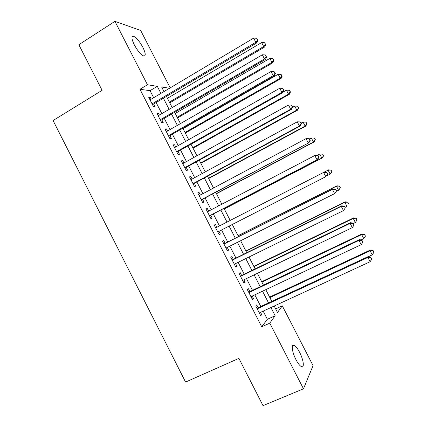 <?xml version="1.0" encoding="UTF-8"?>
<svg xmlns="http://www.w3.org/2000/svg" width="427" height="427" viewBox="0 0 427 427"><rect width="100%" height="100%" fill="white"/><g stroke="black" fill="none" stroke-linecap="round" stroke-linejoin="round"><path stroke-width="0.64" d="M295.959 359.63C292.009 352.126 290.979 343.639 294.08 345.262C295.73 346.1 297.571 348.443 299.605 352.302C303.464 359.593 304.67 368.293 301.467 366.676C299.834 365.843 297.998 363.494 295.959 359.63M134.302 44.84C131.495 38.937 131.233 36.071 133.507 36.242C136.437 37.619 139.56 41.328 142.88 47.365C145.692 53.252 145.954 56.118 143.653 55.969C140.771 54.635 137.654 50.925 134.302 44.84M275.661 308.892L282.295 305.839L313.055 365.64L303.474 388.81L263.021 405.65L238.896 358.376L185.569 382.069L53.076 120.531L102.106 90.321L78.835 44.728L114.927 21.35L140.664 30.472L170.186 87.871M258.175 307.702L256.728 304.873L255.736 306.01L260.742 315.772L261.703 314.576L260.555 312.334M249.891 291.55L248.445 288.727L247.404 289.757L252.4 299.503L253.414 298.409L252.208 296.066M241.623 275.431L240.182 272.613L239.088 273.542L244.073 283.266L245.135 282.279L243.881 279.824M233.372 259.338L231.93 256.526L230.788 257.353L235.763 267.062L236.878 266.176L235.565 263.614M225.136 243.278L223.695 240.47L222.499 241.196L227.468 250.884L228.632 250.099L227.265 247.43M216.911 227.249L215.475 224.447L214.226 225.066L219.19 234.738L220.407 234.055L218.982 231.285M208.648 211.135L207.271 208.451L205.974 208.968L210.922 218.624L212.192 218.042L210.757 215.245M200.402 195.054L199.078 192.481L197.733 192.897L202.676 202.537L203.994 202.056L202.558 199.265M192.166 178.998L190.906 176.543L189.508 176.858L194.44 186.482L195.806 186.103L194.376 183.311M183.946 162.975L182.745 160.637L181.299 160.851L186.22 170.453L187.64 170.176L186.215 167.395M175.743 146.984L174.6 144.753L173.106 144.87L178.016 154.457L179.484 154.28L178.059 151.5M167.555 131.02L166.471 128.906L164.923 128.922L169.829 138.487L171.35 138.412L169.925 135.637M159.383 115.082L158.358 113.086L156.757 113L161.657 122.549L163.226 122.576L161.806 119.806M153.672 97.719L150.058 90.668L139.981 89.286L261.724 326.804L267.361 319.289L263.171 311.128M260.79 306.485L254.812 294.838M252.496 290.317L246.47 278.575M244.212 274.177L238.143 262.349M235.95 258.068L229.833 246.144M227.698 241.986L221.533 229.977M219.462 225.936L213.297 213.916M211.189 209.806L205.088 197.92M202.926 193.703L196.895 181.95M194.68 177.632L188.718 166.012M186.45 161.593L180.552 150.101M178.23 145.58L172.401 134.222M170.031 129.594L164.272 118.37M161.844 113.641L156.154 102.544M151.222 99.176L150.256 97.292L148.612 97.105L153.496 106.638L155.113 106.766L153.699 104.001M303.474 388.81L269.779 323.143L275.132 315.74L270.926 307.547M261.724 326.804L269.779 323.143M139.981 89.286L147.464 84.765L114.927 21.35M160.926 93.39L157.296 86.318L147.464 84.765M268.535 302.887L262.53 291.198M260.198 286.661L254.145 274.881M251.882 270.467L245.781 258.591M243.577 254.3L237.433 242.339M235.288 238.165L229.096 226.113M227.015 222.056L220.823 209.999M218.704 205.873L212.577 193.943M210.404 189.711L204.346 177.92M202.12 173.586L196.126 161.924M193.847 157.488L187.928 145.959M185.596 141.417L179.74 130.021M177.36 125.378L171.574 114.116M169.135 109.371L163.418 98.237M274.193 306.036L277.497 312.473L282.295 305.839M169.546 88.256L161.636 87.007L163.984 91.57M166.477 96.422L172.204 107.572M174.648 112.322L180.445 123.606M182.831 128.255L188.697 139.666M191.034 144.214L196.97 155.759M199.249 160.2L205.254 171.878M207.479 176.218L213.553 188.029M215.726 192.267L221.869 204.213M223.988 208.344L230.196 220.423M232.283 224.485L238.485 236.553M240.631 240.732L246.79 252.715M249 257.011L255.111 268.903M257.38 273.323L263.443 285.124M265.781 289.666L271.796 301.371M150.058 90.668L157.296 86.318M267.361 319.289L275.132 315.74M149.071 98.002L150.256 97.292M157.163 113.785L158.358 113.086M165.27 129.6L166.471 128.906M173.394 145.442L174.6 144.753M181.534 161.31L182.745 160.637M189.689 177.21L190.906 176.543M197.856 193.137L199.078 192.481M206.038 209.097L207.271 208.451M214.237 225.082L215.475 224.447M219.163 234.69L220.407 234.055M227.388 250.724L228.632 250.099M235.624 266.79L236.878 266.176M243.876 282.882L245.135 282.279M252.143 299.007L253.414 298.409M260.427 315.158L261.703 314.576M152.498 104.695L256.851 42.833L255.826 42.278L152.071 103.857M257.604 39.935L256.739 38.27L257.604 39.935L255.826 42.278L253.654 38.11L150.037 99.886M256.851 42.833L258.015 40.165M256.739 38.27L253.654 38.11M169.786 102.859L264.617 47.023L263.689 46.527L261.628 42.567L167.443 98.301M169.391 102.09L263.689 46.527L265.375 44.296L265.743 44.504L264.548 42.716L265.375 44.296M261.628 42.567L264.548 42.716M265.743 44.504L264.617 47.023M160.627 120.489L265.487 59.406L264.51 58.963L160.226 119.763M266.288 56.604L265.418 54.934L266.288 56.604L264.51 58.963L262.338 54.789L158.187 115.781M265.487 59.406L266.672 56.786M265.418 54.934L262.338 54.789M168.74 136.314L274.134 76.017L273.216 75.68L168.398 135.695M274.983 73.3L274.113 71.629L274.983 73.3L273.216 75.68L271.038 71.496L166.354 131.708M274.134 76.017L275.346 73.444M274.113 71.629L271.038 71.496M176.874 152.167L282.797 92.654L281.937 92.429L176.586 151.66M283.699 90.033L282.823 88.357L283.699 90.033L281.937 92.429L279.754 88.24L174.536 147.662M282.797 92.654L284.035 90.129M282.823 88.357L279.754 88.24M185.019 168.051L291.481 109.328L290.68 109.211L184.784 167.651M292.431 106.793L291.556 105.117L292.431 106.793L290.68 109.211L288.492 105.015L182.735 163.648M291.481 109.328L292.746 106.846M291.556 105.117L288.492 105.015M177.531 117.937L272.826 62.774L271.946 62.374L269.88 58.408L175.235 113.47M177.189 117.265L271.946 62.374L273.622 60.127L273.969 60.298L272.8 58.547L273.622 60.127M269.88 58.408L272.8 58.547M273.969 60.298L272.826 62.774M185.291 133.043L281.046 78.552L280.219 78.248L278.148 74.277L183.044 128.666M184.998 132.471L280.219 78.248L281.889 75.99L282.215 76.118L281.062 74.399L281.889 75.99M278.148 74.277L281.062 74.399M282.215 76.118L281.046 78.552M193.068 148.169L289.282 94.362L288.508 94.159L286.432 90.177L283.09 92.056M192.828 147.699L288.508 94.159L290.168 91.88L290.477 91.965L289.341 90.289L290.168 91.88M286.432 90.177L289.341 90.289M290.477 91.965L289.282 94.362M200.855 163.327L297.534 110.198L296.808 110.091L294.731 106.104L292.495 107.342M200.663 162.954L296.808 110.091L298.751 107.844L297.635 106.2L298.468 107.796M294.731 106.104L297.635 106.2M298.751 107.844L297.534 110.198M193.159 183.973L300.181 126.034L299.434 126.029L193.004 183.674M301.179 123.59L300.304 121.908L301.179 123.59L299.434 126.029L297.245 121.823L190.944 179.666M300.181 126.034L301.473 123.6M300.304 121.908L297.245 121.823M208.659 178.513L305.801 126.061L305.129 126.056L303.047 122.063L301.195 123.067M208.52 178.24L305.129 126.056L307.045 123.75L305.945 122.149L306.778 123.745M303.047 122.063L305.945 122.149M307.045 123.75L305.801 126.061M201.352 199.905L308.892 142.767L201.234 199.724M309.943 140.419L308.209 142.88L306.01 138.663L309.34 138.7L309.068 138.732L309.943 140.419L310.216 140.382L309.34 138.7M199.174 195.71L306.01 138.663L309.068 138.732M308.892 142.767L310.216 140.382M216.478 193.725L314.08 141.956L313.461 142.052L311.379 138.049L309.516 139.042M216.388 193.548L313.461 142.052L315.35 139.688L314.272 138.118L315.105 139.72M314.272 138.118L312.009 137.98L314.518 138.092M315.35 139.688L314.08 141.956M209.54 215.875L317.624 159.538L209.481 215.806M318.723 157.28L316.994 159.757L314.795 155.535L318.099 155.513L318.723 157.28L318.099 155.513M207.415 211.781L314.795 155.535L317.848 155.593M317.624 159.538L318.974 157.2M224.308 208.958L322.38 157.878L321.809 158.075L319.722 154.067L317.085 155.449M224.271 208.888L321.809 158.075L323.671 155.652L322.615 154.126L323.447 155.727M322.615 154.126L319.722 154.067L322.839 154.056M323.671 155.652L322.38 157.878M327.749 174.051L326.874 172.364L327.749 174.051L325.801 176.671L217.743 231.914M327.525 174.173L325.801 176.671L323.602 172.444L324.189 172.14L215.672 227.885L323.602 172.444L326.644 172.487M326.874 172.364L324.189 172.14M328.614 169.839L230.185 220.407L328.614 169.839L331.176 170.047L331.806 171.761L331.176 170.047M326.607 175.956L330.178 174.131L328.08 170.117L330.968 170.159M332.009 171.649L330.178 174.131L331.806 171.761M336.545 190.933L335.665 189.241L336.545 190.933L334.629 193.623L226.016 248.055M336.343 191.104L334.629 193.623L332.419 189.38L332.948 188.964L223.913 243.897M223.951 244.02L332.419 189.38L335.462 189.407M335.665 189.241L332.948 188.964M345.352 207.848L344.472 206.156L345.352 207.848L343.468 210.602L234.311 264.228M345.176 208.061L343.468 210.602L341.258 206.353L341.728 205.825L232.144 259.947M232.235 260.182L341.258 206.353L344.29 206.364M344.472 206.156L341.728 205.825M240.54 276.376L350.113 223.358L352.328 227.618L242.621 280.432M240.369 276.039L350.524 222.718L350.113 223.358L353.14 223.358L354.026 225.056L353.14 223.358M353.3 223.097L350.524 222.718M352.328 227.618L354.026 225.056M248.861 292.602L358.984 240.401L361.205 244.666L250.943 296.664M248.653 292.137L359.337 239.638L358.984 240.401L362.011 240.38L362.897 242.082L362.011 240.38M362.144 240.075L359.337 239.638M361.205 244.666L362.897 242.082M336.273 191.36L338.558 190.218L336.46 186.193L336.935 185.814L238.042 235.688M339.342 186.22L340.18 187.832L339.524 186.071L336.46 186.193L238.095 235.795M340.362 187.672L339.017 189.818L340.18 187.832M336.935 185.814L339.524 186.071M345.053 207.266L346.954 206.332L344.851 202.302L345.272 201.822L245.909 251.001M347.727 202.313L348.565 203.925L347.893 202.12L344.851 202.302L246.016 251.204M345.272 201.822L347.893 202.12M353.455 223.396L355.36 222.472L353.257 218.437L353.631 217.855L253.793 266.341M356.129 218.437L356.972 220.049L356.273 218.202L353.257 218.437L253.948 266.645M356.972 220.049L355.36 222.472M353.631 217.855L356.273 218.202M361.114 239.915L363.788 238.65L361.68 234.604L362 233.921L261.687 281.703M364.551 234.588L365.395 236.206L364.669 234.316L361.68 234.604L261.895 282.114M365.395 236.206L363.788 238.65M362 233.921L364.669 234.316M257.198 308.854L367.877 257.47L370.097 261.746L259.285 312.922M256.931 308.278L368.17 256.6L367.877 257.47L370.892 257.438L371.784 259.146L370.892 257.438M371.004 257.086L368.17 256.6M370.097 261.746L371.784 259.146M368.394 256.638L372.232 254.855L370.118 250.798L370.385 250.014L269.597 297.096M372.984 250.772L373.828 252.394L373.081 250.457L372.984 250.772L370.118 250.798L269.859 297.608M373.828 252.394L372.232 254.855M370.385 250.014L373.081 250.457M294.08 345.262L292.436 345.982M133.507 36.242L131.996 37.202"/></g></svg>
